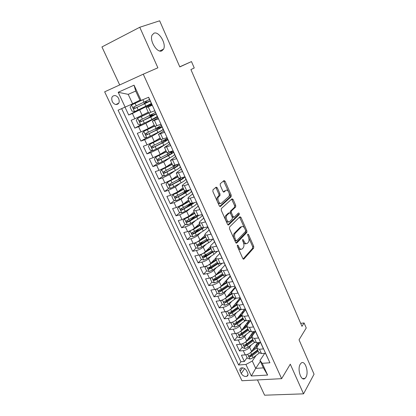 <?xml version="1.0" encoding="UTF-8"?>
<svg xmlns="http://www.w3.org/2000/svg" width="416" height="416" viewBox="0 0 416 416"><rect width="100%" height="100%" fill="white"/><g stroke="black" fill="none" stroke-linecap="round" stroke-linejoin="round"><path stroke-width="0.62" d="M237.801 247.307L238.883 247.083L238.176 245.497L237.396 245.138L237.375 246.355L242.83 258.56L243.896 259.069L253.682 248.066L253.713 246.371L248.498 234.499L247.759 234.13L247.744 235.3L248.425 236.85C249.262 239.075 249.236 240.874 248.336 242.252L247.468 243.199C246.314 244.135 245.196 243.563 244.109 241.478L243.417 239.912L242.674 239.528L242.637 240.739L243.334 242.31C244.27 243.771 245.211 244.208 246.158 243.63M161.834 50.877L163.566 49.156C166.566 43.904 158.959 31.023 154.019 33.181L152.121 35.038C149.172 40.518 157.128 53.342 161.834 50.877M305.973 377.198C309.13 372.029 304.912 359.637 301.148 363.095L300.238 364.203C296.993 369.216 301.194 381.846 304.954 378.446L305.973 377.198M112.242 101.462C113.131 103.189 114.348 104.213 115.903 104.53C118.934 104.343 119.865 102.378 118.7 98.623C117.827 96.907 116.62 95.878 115.081 95.545C111.998 95.716 111.051 97.687 112.242 101.462M217.292 187.834L216.138 187.148L212.971 189.8L212.883 191.547L219.258 205.811L220.407 206.456L231.13 196.773L231.197 195.088L225.113 181.241L224 180.554L220.241 183.737L220.262 185.328L222.924 191.35L224.047 192.015L225.846 190.45C227.666 188.651 230.521 194.475 228.831 196.513L221.541 203.086C219.69 205 216.694 199.124 218.436 196.96L219.996 195.52L219.981 193.898L217.292 187.834L216.206 188.141L215.722 187.496M238.883 247.083C239.996 249.194 241.14 249.761 242.33 248.794L243.23 247.811C244.156 246.397 244.192 244.561 243.334 242.31M257.478 379.938L264.607 395.2L303.54 393.843L314.059 374.197L299.036 339.81L306.244 327.98L304.086 322.962L301.98 326.347L190.913 69.566L194.246 67.974L191.485 61.573L179.754 66.804M303.54 393.843L290.285 364.177L281.637 378.669L143.26 74.178L157.882 67.803L139.766 27.258L159.65 20.8L179.806 66.919L191.485 61.573M229.57 226.97L229.497 228.732L235.654 242.507L236.751 243.053L246.839 232.419L246.854 230.755L240.978 217.36L239.918 216.767L229.57 226.97M227.526 224.318L221.265 210.304L221.343 208.546L232.029 198.817L233.111 199.451L235.68 205.301L235.685 206.924L231.364 211.026L231.364 212.675L233.09 216.58L234.182 217.183L238.498 212.992C239.205 213.002 239.45 213.522 239.242 214.557L228.649 224.916L227.526 224.318M139.766 27.258L101.941 46.94L119.694 84.947M125.05 107.25L128.69 115.003L141.17 108.602M151.596 104.016L132.402 113.469L134.878 118.768L131.16 120.271L134.846 128.123L141.398 124.519M157.472 116.886L145.85 123.308L138.57 126.667L141.019 131.903L137.29 133.328L140.936 141.092L146.619 137.753M163.285 129.605L151.892 136.344L144.664 139.708L147.082 144.877L143.348 146.234L146.952 153.91L152.308 150.556M166.052 144.061L157.862 149.224L150.691 152.594L153.078 157.706L149.339 158.995L152.896 166.577L157.96 163.212M170.144 157.674L163.758 161.959L156.64 165.329L159.006 170.383L155.256 171.605L158.772 179.098L163.571 175.724M175.016 170.685L169.593 174.543L162.526 177.918L164.861 182.915L161.106 184.07L164.585 191.48L169.135 188.094M179.78 180.18L179.291 180.539M180.086 183.425L175.354 186.982L168.34 190.362L170.648 195.302L166.889 196.388L170.326 203.715L174.658 200.32M185.125 192.109L182.536 194.137M185.24 195.952L181.054 199.28L174.091 202.665L176.374 207.548L172.609 208.572L176.004 215.816L180.133 212.41M190.445 203.892L186.248 207.36M190.445 208.296L186.685 211.437L179.774 214.828L182.031 219.653L178.261 220.615L181.62 227.776L185.557 224.359M195.109 216.076L190.278 220.267M195.66 220.464L192.26 223.46C190.377 224.952 188.089 226.086 185.396 226.85L187.626 231.624L183.851 232.523L187.174 239.606L190.934 236.179M198.708 229.102L194.527 232.908M200.876 232.471L197.766 235.347C195.915 236.876 193.648 238.009 190.949 238.742L193.154 243.459L189.379 244.301L192.665 251.3L196.264 247.868M202.576 241.847L199.16 245.107M206.071 244.327L203.211 247.099C201.396 248.669 199.139 249.798 196.446 250.494L198.624 255.159L194.844 255.944L198.094 262.87L201.542 259.428M206.632 254.337L204.168 256.802M211.24 256.032L208.598 258.721C206.809 260.328 204.573 261.456 201.88 262.122L204.032 266.734L200.247 267.462L203.46 274.31L206.768 270.858M210.839 266.609L209.274 268.242M216.382 267.602L213.923 270.213C212.165 271.856 209.945 272.99 207.251 273.614L209.383 278.179L205.592 278.85L208.775 285.626L211.947 282.168M215.301 278.512L214.38 279.51M221.489 279.032L219.19 281.58C217.464 283.254 215.254 284.388 212.566 284.986L214.672 289.5L210.881 290.113L214.027 296.816L217.084 293.332M219.944 290.087L219.471 290.623M226.554 290.332L224.401 292.822C222.706 294.533 220.511 295.667 217.823 296.228L219.908 300.695L216.112 301.257L219.222 307.882L222.222 304.33M231.577 301.501L229.554 303.945C227.885 305.687 225.706 306.821 223.018 307.351L225.082 311.766L221.281 312.276L224.359 318.833L227.302 315.208M236.314 304.101L235.378 305.256M236.558 312.546L234.65 314.948C233.012 316.716 230.849 317.855 228.16 318.354L230.204 322.722L226.403 323.18L229.445 329.664L232.331 325.967M241.166 314.642L239.496 316.784M241.498 323.466L239.694 325.827C238.082 327.631 235.934 328.77 233.246 329.238L235.269 333.559L231.462 333.965L234.473 340.382L237.302 336.617M245.965 325.078L243.662 328.146M246.392 334.266L244.681 336.596C243.095 338.426 240.963 339.565 238.28 340.002L240.276 344.276L236.47 344.635L239.45 350.984L243.256 350.657C245.939 350.246 248.061 349.107 249.616 347.246L251.238 344.947M250.713 335.405L247.863 339.347M242.221 347.152L239.45 350.984M268.507 359.684L265.434 353.231L261.451 353.558L258.794 352.498M260.14 342.399L257.265 346.554L256.963 348.509L259.475 349.248L263.458 348.899L260.473 342.368L256.49 342.742L253.854 341.754M255.476 331.427L252.33 335.806L251.992 337.709L254.488 338.385L258.476 337.99L255.455 331.386L251.472 331.812L248.856 330.897M250.552 320.642L247.338 324.943L246.969 326.794L249.454 327.408L253.438 326.96L250.385 320.284L246.402 320.762L243.807 319.914M245.57 309.748L242.294 313.96L241.894 315.754L244.358 316.311L248.342 315.806L245.258 309.057L241.275 309.592L238.701 308.818M240.542 298.73L237.193 302.853L236.761 304.595L239.21 305.084L243.188 304.528L240.068 297.705L236.09 298.293L233.542 297.596M235.451 287.591L232.034 291.626L231.572 293.316L234 293.738L237.978 293.124L234.827 286.224L230.849 286.868L228.322 286.25M230.308 276.333L226.819 280.275L226.325 281.908L228.738 282.261L232.71 281.596L229.523 274.612L225.55 275.314L223.044 274.778M225.108 264.945L221.546 268.798L221.016 270.369L223.413 270.66L227.386 269.932L224.162 262.87L220.189 263.635L217.708 263.172M246.282 232.57L247.047 231.764M219.851 253.438L216.216 257.192L215.649 258.7L218.026 258.924L221.998 258.133L218.733 250.994L214.765 251.815L212.311 251.441M214.531 241.8L210.824 245.456L210.22 246.901L212.576 247.052L216.544 246.204L213.247 238.982L209.279 239.866L206.851 239.574M209.154 230.027L205.369 233.584L204.734 234.967L207.069 235.045L211.032 234.135L207.693 226.829L203.731 227.776L201.328 227.573M203.72 218.124L199.857 221.577L199.181 222.898L201.495 222.898L205.457 221.926L202.077 214.531L198.12 215.545L195.744 215.431M198.219 206.086L194.277 209.435L193.565 210.688L195.858 210.61L199.815 209.576L196.399 202.093L192.442 203.174L190.096 203.148M192.66 193.913L188.635 197.153L187.881 198.333L190.154 198.182L194.106 197.08L190.648 189.509L186.696 190.653L184.382 190.726M187.034 181.6L182.926 184.725L182.135 185.838L184.382 185.609L188.328 184.434L184.829 176.779L180.887 177.991L178.599 178.157M181.345 169.14L177.148 172.151L176.316 173.196L182.484 171.642L178.948 163.894L175.006 165.173L172.749 165.438M175.588 156.541L170.435 160.404L176.571 158.694L172.988 150.852L166.832 152.568M169.764 143.79L164.481 147.456L170.586 145.59L166.962 137.654L160.841 139.547M163.868 130.889L158.454 134.358L164.528 132.33L160.857 124.296L154.778 126.37M157.908 117.837L152.355 121.103L158.397 118.908L154.679 110.776L148.647 113.032M134.878 118.768L148.262 112.2M141.019 131.903L148.273 128.539L154.222 125.159M147.082 144.877L154.284 141.513L160.118 137.977M153.078 157.706L160.228 154.336L165.942 150.639M168.054 142.797L169.026 142.184M159.006 170.383L166.098 167.008L171.704 163.16M164.861 182.915L171.907 179.535L177.398 175.542M170.648 195.302L177.642 191.916L183.024 187.777M176.374 207.548L183.316 204.162L188.594 199.878M182.031 219.653L188.921 216.263L194.095 211.843M187.626 231.624C190.32 230.87 192.603 229.741 194.47 228.228L199.54 223.678M193.154 243.459C195.853 242.741 198.115 241.608 199.95 240.063L204.922 235.378M198.624 255.159C201.318 254.478 203.57 253.344 205.374 251.763L210.246 246.948L210.636 248.295M204.032 266.734C206.726 266.084 208.962 264.95 210.735 263.333L215.545 258.357M209.383 278.179C212.077 277.566 214.292 276.432 216.039 274.778L221.333 269.048M214.672 289.5C217.365 288.917 219.565 287.784 221.281 286.094L230.178 276.047M219.908 300.695C222.596 300.144 224.78 299.01 226.47 297.289L235.186 287.014M225.082 311.766C227.77 311.251 229.944 310.112 231.598 308.36L240.146 297.866M230.204 322.722C232.887 322.234 235.045 321.1 236.673 319.311L244.629 309.14M235.269 333.559C237.952 333.102 240.094 331.963 241.696 330.148L248.986 320.45M240.276 344.276C242.96 343.85 245.086 342.716 246.662 340.87L253.354 331.609M247.707 373.105L246.626 370.812C245.175 368.482 243.334 367.526 241.103 367.947C239.84 368.545 239.533 369.637 240.183 371.223L241.259 373.5C242.736 375.846 244.587 376.792 246.823 376.34C248.045 375.742 248.342 374.66 247.707 373.105M281.637 378.669L241.956 380.749L104.65 91.822L143.26 74.178M125.18 107.193L118.186 92.284L134.051 85.171L141.086 100.443L140.124 100.625L135.71 91.057L128.211 94.354L132.61 103.813L118.076 110.204L238.618 364.993L245.924 364.473L252.288 361.036L256.043 355.514M141.086 100.443L148.642 97.24L269.922 362.773L262.215 363.319L267.623 375.066L251.332 375.996L245.924 364.473M151.876 104.629L146.182 107.682L148.663 113.069L141.263 116.626L142.423 119.132L139.75 120.344C139.095 121.02 139.23 121.566 140.161 121.982L150.821 116.99L156.166 114.02M121.675 108.68L240.911 361.733L244.374 361.478L241.426 355.196L245.232 354.884C247.915 354.484 250.032 353.35 251.576 351.473L257.738 342.628M146.182 107.682L152.188 105.321L148.522 97.292M238.28 340.002L234.473 340.382M233.246 329.238L229.445 329.664M228.16 318.354L224.359 318.833M223.018 307.351L219.222 307.882M217.823 296.228L214.027 296.816M212.566 284.986L208.775 285.626M207.251 273.614L203.46 274.31M201.88 262.122L198.094 262.87M196.446 250.494L192.665 251.3M190.949 238.742L187.174 239.606M185.396 226.85L181.62 227.776M179.774 214.828L176.004 215.816M174.091 202.665L170.326 203.715M168.34 190.362L164.585 191.48M162.526 177.918L158.772 179.098M156.64 165.329L152.896 166.577M150.691 152.594L146.952 153.91M144.664 139.708L140.936 141.092M138.57 126.667L134.846 128.123M132.402 113.469L128.69 115.003M132.61 103.813L139.932 100.209M252.288 361.036L255.705 368.384L263.39 367.879L259.974 360.464L262.215 363.319M260.374 361.343L255.705 368.384L251.332 375.996M264.748 353.288L259.974 360.464M304.086 322.962L300.68 323.336M247.094 357.578L244.374 361.478M240.911 361.733L238.618 364.993M247.645 322.733L247.499 322.426M242.824 312.224L242.622 311.782M237.952 301.6L237.728 301.111M232.903 290.602L232.778 290.332M158.22 127.79L158.002 127.457M157.378 116.683L156.671 116.964M152.417 115.138L152.095 114.436M151.533 103.886L147.976 105.362M146.546 102.346L146.063 101.286M263.39 367.879L267.623 375.066M118.186 92.284L128.211 94.354M134.051 85.171L135.71 91.057M237.947 247.634C238.909 249.309 239.923 249.844 240.978 249.252M243.079 258.965L252.606 248.279L252.637 246.589L248.742 237.734M244.41 227.874L239.569 217.116M235.955 242.97L245.762 232.658L245.669 230.74M235.893 240.38L236.657 240.77L245.534 231.473L245.549 230.308L244.826 228.665C243.755 226.574 242.632 225.966 241.462 226.84L235.206 233.236C234.312 234.65 234.291 236.475 235.144 238.701L235.893 240.38L234.811 240.614M234.879 240.77L236.304 240.848M241.623 226.694L240.38 227.089L241.462 226.84M233.906 238.592C233.199 236.47 233.272 234.77 234.114 233.48L240.38 227.089M230.355 213.112L230.282 211.297L234.608 207.194L234.608 205.577L231.644 199.165M232.196 217.178L233.745 217.287M227.89 224.848L238.129 214.864L238.035 213.444M226.964 215.171L226.782 215.374C224.978 217.5 227.926 223.496 229.767 221.463L232.268 219.029L232.279 217.36L230.542 213.45L229.44 212.831L226.964 215.171L225.69 215.644C223.912 217.724 226.746 223.642 228.618 221.78M228.779 212.997L229.44 212.831M225.872 215.441L228.353 213.101M217.246 201.308C216.684 199.644 216.72 198.297 217.35 197.257L218.91 195.816L218.899 194.194L216.206 188.141M217.532 201.952C218.494 203.57 219.466 204.043 220.449 203.377M223.366 191.963L224.77 190.746M228.405 191.469L223.579 180.913M219.684 206.404L230.131 196.981L230.126 195.38L229.102 193.055M246.308 354.708L245.898 355.025L247.369 358.166L249.948 359.05L253.152 357.739L259.199 353.09M257.265 346.33L255.512 345.816M250.396 352.706L256.776 347.864M252.585 350.022L258.014 345.472M258.346 344.989L258.799 342.524M258.445 343.408L257.176 343.429M256.521 344.37L258.612 344.521M257.832 350.402L250.635 355.8L249.87 356.902L252.226 355.748L258.19 351.177M258.903 343.632L257.364 343.158M257.608 349.924L251.638 354.484L249.122 355.701C248.633 356.351 248.882 356.751 249.87 356.902M245.898 355.025L246.085 354.76M241.504 344.053L240.973 344.474L242.455 347.651L245.04 348.52L248.258 347.199L254.504 342.488M252.164 336.055L250.682 335.332M245.248 342.254L251.846 337.36M247.645 339.513L252.158 336.066M254.046 333.414L253.666 331.578M252.242 333.148L253.854 333.102M252.418 335.681L251.571 334.079M251.68 334.069L253.552 334.105M253.001 339.903L245.736 345.259L244.956 346.341L247.322 345.181L253.349 340.652M254.098 333.216L252.496 332.8M252.762 339.383L246.735 343.907L244.218 345.119C243.703 345.779 243.953 346.185 244.956 346.341M240.973 344.474L241.233 344.12M236.647 333.278L235.992 333.814L237.494 337.022L240.079 337.88L243.313 336.544L249.824 331.724M246.932 325.64L245.918 324.984M240.027 331.682L246.917 326.706M242.637 328.895L246.891 325.749M249.304 322.312L248.654 320.892M247.255 322.754L249.033 322.676M247.432 324.818L246.896 323.648L246.563 323.674M246.896 323.648L248.331 323.612M248.123 329.295L240.781 334.604L239.985 335.67L242.372 334.506L248.456 330.018M249.07 322.624L247.562 322.343M247.863 328.734L241.774 333.221L239.262 334.428C238.727 335.093 238.966 335.504 239.985 335.67M235.992 333.814L236.335 333.362M231.733 322.384L230.958 323.04L232.476 326.284L235.066 327.122L238.316 325.775L245.175 320.783M241.753 315.073L241.108 314.527M234.744 320.986L241.966 315.91M245.549 309.774L244.613 309.161M237.572 318.162L241.743 315.156M244.41 311.241L243.766 310.248M242.211 312.234L243.698 312.151M242.388 313.836L242.06 313.123L241.488 313.154M242.06 313.123L242.996 313.056M243.188 318.573L235.778 323.84L234.967 324.88L237.364 323.716L243.511 319.264M243.875 311.927L242.564 311.782M242.913 317.97L236.756 322.416L234.26 323.617C233.693 324.288 233.927 324.714 234.967 324.88M230.958 323.04L231.4 322.483M226.762 311.366L225.872 312.146L227.406 315.427L230.001 316.248L233.267 314.891L240.568 309.65M236.61 304.382L236.252 303.961M229.388 310.164L236.948 305.006M240.448 298.839L239.684 298.433M232.445 307.325L236.647 304.351M239.398 300.139L238.826 299.489M237.125 301.574L238.238 301.569M237.286 302.734L236.356 302.52M237.172 302.484L237.526 302.442M238.207 307.736L230.719 312.952L229.887 313.981L232.3 312.811L238.508 308.402M238.566 301.158L237.494 301.116M237.905 307.086L231.691 311.496L229.2 312.692C228.602 313.373 228.831 313.799 229.887 313.981M225.872 312.146L226.424 311.475M221.733 300.227L220.73 301.137L222.279 304.45L224.879 305.256L228.16 303.888L236.018 298.303M223.964 299.224L231.878 293.987M235.253 287.825L234.702 287.586M227.245 296.369L231.592 293.358M234.27 288.99L233.828 288.616M232.008 290.758L232.643 290.909M231.915 291.772L231.161 291.756M233.168 296.78L225.602 301.954L224.76 302.957L227.183 301.782L233.459 297.414M233.132 290.332L232.352 290.358M232.851 296.088L226.569 300.451L224.084 301.642C223.46 302.333 223.683 302.77 224.76 302.957M220.73 301.137L221.416 300.331M216.642 288.964L215.53 290.004L217.095 293.358L219.7 294.143L222.997 292.765L231.483 286.764M218.468 288.153L226.756 282.844M229.96 276.728L229.658 276.63M221.983 285.303L226.481 282.251M215.53 290.004L216.393 289.052M226.356 280.93L225.914 280.862M228.072 285.709L220.433 290.831L219.57 291.814L222.014 290.638L228.353 286.312M227.552 279.448L227.126 279.49M227.734 284.97L221.39 289.292L218.915 290.477C218.26 291.174 218.478 291.616 219.57 291.814M211.489 277.576L210.278 278.751L211.858 282.142L214.469 282.911L217.781 281.518L226.902 275.075M212.904 276.957L221.577 271.586M216.642 274.123L221.317 271.019M210.278 278.751L211.344 277.628M220.906 269.916L220.631 269.807M222.924 274.513L215.207 279.583L214.11 279.178M222.565 273.733L216.154 278.008L213.689 279.188C213.002 279.89 213.216 280.342 214.323 280.545L216.783 279.37L223.21 275.075M206.279 266.058L204.963 267.374L206.56 270.8L209.175 271.554L212.503 270.15L219.222 265.736L222.264 263.234M207.272 265.626L209.846 264.415L216.336 260.198M211.224 262.829L216.091 259.662M204.963 267.374L206.237 266.074M215.701 258.82L215.353 258.56M217.719 263.193L209.919 268.216L208.806 267.779M217.339 262.371L210.855 266.599L208.385 267.779C207.693 268.481 207.901 268.944 209.009 269.157L211.494 267.972L218.14 263.624M209.898 268.226L209.024 269.152L209.919 268.216M200.996 254.415L199.586 255.871L201.204 259.334L203.824 260.068L207.168 258.653L213.954 254.29L217.547 251.238M201.568 254.171L204.48 252.855L211.042 248.685M205.722 251.415L210.808 248.18M210.558 247.634L210.246 247.447M212.051 250.879L203.013 256.246C202.327 256.948 202.53 257.416 203.616 257.65L206.149 256.454L213.174 251.956M212.488 251.727L204.578 256.724L203.45 256.266M198.349 248.44L195.645 242.642L194.152 244.239L195.79 247.738L198.411 248.456L201.776 247.026L208.634 242.715C210.761 241.358 212.118 240.152 212.701 239.101M195.801 242.575L199.056 241.166L205.686 237.042M200.132 239.892L205.473 236.569M205.358 236.324L205.067 235.695M206.71 239.262L197.584 244.582C196.898 245.279 197.096 245.752 198.172 246.007L200.741 244.806L208.354 240.016M207.407 240.001L199.176 245.097L198.032 244.618M190.263 230.719L188.661 232.471L190.315 236.018L192.941 236.714L196.321 235.269L203.252 231.01C205.972 229.294 207.433 227.911 207.62 226.845M190.18 230.792L193.57 229.341L200.273 225.269M194.433 228.259L200.07 224.832M200.008 224.874L199.831 224.307M201.308 227.516L192.093 232.788C191.412 233.48 191.599 233.964 192.66 234.239L195.276 233.022L203.736 227.776L201.495 222.898M202.519 227.973L193.71 233.345L192.556 232.84M184.855 218.65L183.102 220.579L184.777 224.162L187.408 224.838L190.804 223.382L197.808 219.175C200.751 217.36 202.244 215.956 202.275 214.968M184.616 218.852L188.022 217.386L194.797 213.366M188.552 216.559L194.61 212.961M194.444 213.065L194.537 212.8M195.858 215.628L186.545 220.86C185.858 221.551 186.046 222.04 187.091 222.331L189.748 221.109L199.207 215.264M197.85 215.613L188.183 221.458L187.018 220.927M179.431 206.414L177.486 208.546L179.176 212.17L181.813 212.831L185.224 211.359L192.306 207.204C195.281 205.416 196.804 204.058 196.872 203.133M192.566 203.518L190.154 203.778M178.989 206.773L182.411 205.296L189.259 201.323M182.031 205.052L189.088 200.959M188.438 200.044L188.765 200.252M190.611 203.45L180.929 208.796C180.248 209.482 180.424 209.981 181.459 210.288L191.251 204.911L194.631 202.576M193.274 202.946L182.593 209.435L181.412 208.879M174.008 194.007L171.803 196.378L173.514 200.044L176.15 200.678L179.577 199.196L186.737 195.099C189.748 193.336 191.308 192.026 191.407 191.173M186.404 191.875L184.699 191.916M174.647 193.7L183.503 188.817M173.295 194.553L176.732 193.066L183.659 189.15M183.009 188.245L183.326 188.427M185.723 190.892L175.245 196.596C174.569 197.278 174.741 197.782 175.76 198.11L185.671 192.78L189.92 189.722M188.51 190.128L184.86 192.816L177.7 196.893L176.738 197.345L175.75 196.69M177.856 176.54L167.539 182.198L166.052 184.07L167.783 187.777L170.425 188.391L181.106 182.853C184.153 181.121 185.744 179.858 185.879 179.072M179.972 180.154L179.228 180.029M167.539 182.198L177.991 176.831M177.523 176.322L177.824 176.467M181.34 177.85L169.499 184.252C168.828 184.933 168.995 185.448 169.993 185.791L180.029 180.513C183.045 178.802 184.642 177.559 184.818 176.779M183.165 177.289C183.394 177.856 182.083 178.953 179.228 180.575L171.226 184.98L170.019 184.361M172.141 164.117L161.71 169.697L160.238 171.616L161.99 175.37L164.632 175.963L175.412 170.466C178.495 168.761 180.118 167.549 180.289 166.837M173.165 166.852L173.701 168.012M161.71 169.697L172.26 164.372M177.102 164.492L163.691 171.766C163.02 172.448 163.176 172.968 164.164 173.326L174.325 168.1C177.414 166.4 179.041 165.199 179.223 164.497M179.114 164.263L178.032 164.19M176.389 164.98L177.538 165.022C177.835 165.495 176.498 166.551 173.529 168.194L165.443 172.536L164.221 171.886M166.364 151.554L155.818 157.045L154.352 159.021L156.125 162.817L158.772 163.389L169.65 157.94C172.77 156.265 174.429 155.106 174.637 154.461M155.818 157.045L166.462 151.772M172.63 150.977L167.851 154.029L157.81 159.136C157.144 159.812 157.295 160.337 158.267 160.711L168.548 155.542C171.673 153.873 173.342 152.724 173.555 152.095M173.467 151.892L170.986 152.23M169.915 152.885L171.876 152.651C172.141 153.052 170.768 154.06 167.768 155.672L159.593 159.952L158.361 159.266M160.519 138.845L149.854 144.253L148.403 146.281L150.197 150.119L152.844 150.67L163.826 145.267C166.977 143.619 168.678 142.511 168.917 141.944M149.854 144.253L160.597 139.022M163.836 140.338L167.752 139.386M163.535 142.152L162.952 140.894L162.505 141.05M167.133 138.034C166.878 138.58 165.168 139.672 162.006 141.31L151.861 146.359C151.195 147.035 151.346 147.566 152.303 147.956L162.708 142.844C165.87 141.201 167.575 140.104 167.825 139.547M162.952 140.894L166.15 140.14C166.379 140.468 164.975 141.419 161.938 143.005L153.676 147.222L152.428 146.494M154.601 125.986L143.822 131.305L142.381 133.385L144.196 137.27L146.848 137.795L157.929 132.444C161.117 130.827 162.854 129.771 163.134 129.282M143.822 131.305L154.664 126.121M158.085 127.494L157.264 128.06L161.97 126.729M157.654 129.355L157.201 128.367L155.844 128.56M161.33 125.325L156.088 128.44L145.839 133.427C145.184 134.103 145.324 134.644 146.271 135.044L156.801 129.99C159.999 128.383 161.741 127.338 162.027 126.859M157.201 128.367L160.358 127.483C160.55 127.733 159.115 128.632 156.042 130.187L147.685 134.337L146.427 133.567M151.71 116.412L151.377 115.695L149.859 116.189L151.362 115.258L151.575 114.696M148.616 112.975L137.717 118.201L136.287 120.338L138.122 124.27L140.78 124.774L151.965 119.47L157.284 116.47M137.717 118.201L141.263 116.626M152.318 114.925L151.476 115.45L156.12 113.927M155.454 112.471L142.423 119.132M151.377 115.695L154.497 114.681L141.627 121.306L141.242 121.394L140.358 120.479M145.694 103.314L145.491 102.872L143.988 103.433L145.688 102.44L145.6 101.504M142.366 99.902L131.539 104.946L130.12 107.141L131.976 111.119L134.638 111.597L151.367 103.516M131.539 104.946L143.822 99.284M146.489 102.216L150.207 100.979M149.516 99.466L133.588 107.104C132.938 107.775 133.068 108.332 133.983 108.763L150.233 101.036M145.491 102.872L148.569 101.728L135.496 108.113L135.086 108.207L134.222 107.229M139.74 110.12L142.194 115.414M145.85 123.308L148.273 128.539M151.892 136.344L154.284 141.513M157.862 149.224L160.228 154.336M163.758 161.959L166.098 167.008M169.593 174.543L171.907 179.535M175.354 186.982L177.642 191.916M181.054 199.28L183.316 204.162M186.685 211.437L188.921 216.263M192.26 223.46L194.47 228.228M197.766 235.347L199.95 240.063M203.211 247.099L205.374 251.763M208.598 258.721L210.735 263.333M213.923 270.213L216.039 274.778M219.19 281.58L221.281 286.094M224.401 292.822L226.47 297.289M229.554 303.945L231.598 308.36M234.65 314.948L236.673 319.311M239.694 325.827L241.696 330.148M244.681 336.596L246.662 340.87M249.616 347.246L251.576 351.473M259.475 349.248L261.451 353.558M148.278 106.933L150.769 112.356M154.476 120.442L156.936 125.798M160.602 133.786L163.03 139.084M166.655 146.973L169.052 152.204M172.635 160.004L175.006 165.173M178.542 172.879L180.887 177.991M184.382 185.609L186.696 190.653M190.154 198.182L192.442 203.174M195.858 210.61L198.12 215.545M207.069 235.045L209.279 239.866M212.576 247.052L214.765 251.815M218.026 258.924L220.189 263.635M223.413 270.66L225.55 275.314M228.738 282.261L230.849 286.868M234 293.738L236.09 298.293M239.21 305.084L241.275 309.592M244.358 316.311L246.402 320.762M249.454 327.408L251.472 331.812M254.488 338.385L256.49 342.742M243.256 350.657L245.232 354.884M244.624 368.597L241.259 373.5M242.544 367.806L240.183 371.223M242.502 240.11L243.417 239.912M243.064 241.696L244.109 241.478M247.608 234.692L248.498 234.499M252.637 246.589L253.713 246.371M252.595 248.29L253.672 248.071L252.606 248.279M243.344 259.173L243.896 259.069M237.234 245.695L238.176 245.497M239.902 217.62L240.978 217.36M245.783 230.994L246.854 230.755M245.736 232.69L246.808 232.45M236.231 243.168L236.751 243.053M234.25 233.329L235.342 233.085M234.057 238.935L235.144 238.701M232.04 199.737L233.111 199.451M234.608 205.577L235.68 205.301M234.546 207.267L235.622 206.991M230.344 211.224L231.426 210.954M230.277 212.94L231.364 212.675M232.045 216.835L233.09 216.58M238.129 214.864L239.205 214.599M228.176 225.025L228.649 224.916M218.899 194.194L219.981 193.898M218.816 195.92L219.903 195.624M217.599 196.976L218.691 196.68M223.678 192.119L224.047 192.015M224.042 181.548L225.113 181.241M230.126 195.38L231.197 195.088M230.058 197.064L231.13 196.773M219.986 206.565L220.407 206.456M247.671 354.281L249.881 359.029M257.296 346.299L256.454 344.469M252.226 355.748L253.152 357.739M250.713 352.482L251.638 354.484M242.715 343.658L244.977 348.499M247.322 345.181L248.258 347.199M245.794 341.884L246.735 343.907M237.713 332.914L240.016 337.86M249.506 331.604L249.626 331.869M242.372 334.506L243.313 336.544M240.822 331.172L241.774 333.221M232.653 322.057L235.004 327.101M244.442 320.59L244.696 321.142M237.364 323.716L238.316 325.775M235.799 320.346L236.756 322.416M227.542 311.085L229.939 316.228M237.354 301.293L237.51 301.631M239.325 309.457L239.71 310.3M232.3 312.811L233.267 314.891M230.719 309.405L231.691 311.496M222.368 299.988L224.817 305.235M232.341 290.368L232.586 290.909M234.146 298.204L234.671 299.338M227.183 301.782L228.16 303.888M225.586 298.34L226.569 300.451M217.142 288.772L219.638 294.128M228.914 286.822L229.575 288.262M222.014 290.638L222.997 292.765M220.397 287.16L221.39 289.292M211.858 277.43L214.401 282.89M223.621 275.309L224.427 277.061M216.783 279.37L217.781 281.518M215.15 275.85L216.154 278.008M215.207 279.583L214.323 280.545M206.513 265.964L209.108 271.534M218.27 263.671L219.222 265.736M211.494 267.972L212.503 270.15M209.846 264.415L210.855 266.599M201.11 254.368L203.757 260.052M212.95 252.101L213.954 254.29M206.149 256.454L207.168 258.653M204.48 252.855L205.504 255.06M204.578 256.724L203.663 257.634M207.615 240.5L208.634 242.715M200.741 244.806L201.776 247.026M199.056 241.166L200.091 243.396M199.176 245.097L198.24 245.991M190.143 230.838L192.873 236.699M202.223 228.769L203.252 231.01M195.276 233.022L196.321 235.269M193.57 229.341L194.615 231.598M193.71 233.345L192.759 234.213M184.579 218.894L187.34 224.822M196.768 216.908L197.808 219.175M189.748 221.109L190.804 223.382M188.022 217.386L189.077 219.669M188.183 221.458L187.21 222.3M178.953 206.814L181.745 212.81M191.802 203.705L191.646 203.362M191.251 204.911L192.306 207.204M184.153 209.056L185.224 211.359M182.411 205.296L183.482 207.605M182.593 209.435L181.605 210.252M173.259 194.6L176.082 200.663M186.373 191.885L185.9 190.856M185.671 192.78L186.737 195.099M184.844 190.98L185 191.318M178.5 196.872L179.577 199.196M176.732 193.066L177.814 195.4M176.946 197.278L175.932 198.068M167.497 182.244L170.357 188.375M180.762 179.67L180.237 178.521M180.029 180.513L181.106 182.853M179.046 178.365L179.348 179.031M172.78 184.543L173.872 186.893M170.992 180.69L172.089 183.056M171.226 184.98L170.196 185.744M161.673 169.744L164.564 175.947M175.084 167.31L174.533 166.104M174.325 168.1L175.412 170.466M173.176 165.604L173.633 166.598M166.993 172.073L168.095 174.45M165.183 168.173L166.291 170.565M165.443 172.536L164.388 173.274M155.782 157.097L158.704 163.374M169.343 154.804L168.761 153.54M168.548 155.542L169.65 157.94M167.237 152.688L167.851 154.029M161.138 159.453L162.256 161.866M159.307 155.516L160.43 157.929M159.593 159.952L158.517 160.659M149.817 144.3L152.776 150.654M162.708 142.844L163.826 145.267M161.226 139.62L162.006 141.31M155.215 146.692L156.343 149.126M153.364 142.704L154.497 145.148M153.676 147.222L152.578 147.898M143.785 131.357L146.78 137.784M156.801 129.99L157.929 132.444M155.147 126.396L156.088 128.44M149.219 133.775L150.363 136.24M147.347 129.74L148.496 132.215M147.685 134.337L146.567 134.987M152.298 114.884L151.362 115.258M137.68 118.258L140.712 124.764M150.821 116.99L151.965 119.47M148.99 113.012L150.098 115.419M143.156 120.708L144.316 123.204M141.627 121.306L140.483 121.924M146.474 102.19L145.543 102.58M131.503 105.004L134.571 111.582M144.773 103.834L145.928 106.345M142.886 99.726L144.04 102.248M137.02 107.484L138.19 110.011M135.101 103.355L136.282 105.888M135.496 108.113L134.332 108.701M159.749 50.976L163.566 49.156M118.784 103.158L115.903 104.53M256.963 348.509L258.934 352.799M251.992 337.709L253.989 342.046M246.969 326.794L248.986 331.172M241.894 315.754L243.932 320.185M236.761 304.595L238.82 309.078M231.572 293.316L233.657 297.84M226.325 281.908L228.431 286.484M221.016 270.369L223.148 274.997M215.649 258.7L217.802 263.385M210.22 246.901L212.399 251.638M204.734 234.967L206.934 239.756M199.181 222.898L201.412 227.744M193.565 210.688L195.816 215.587M187.881 198.333L190.164 203.294M182.135 185.838L184.444 190.856M176.316 173.196L178.651 178.272M170.435 160.404L172.796 165.537M164.481 147.456L166.868 152.656M158.454 134.358L160.872 139.615M152.355 121.103L154.804 126.422M248.045 374.525L246.823 376.34M302.546 378.57L304.954 378.446M245.762 232.658L246.839 232.419M234.114 233.48L235.206 233.236M234.608 207.194L235.685 206.924M230.282 211.297L231.364 211.026M238.165 214.822L239.242 214.557M225.69 215.644L226.782 215.374M218.91 195.816L219.996 195.52M217.35 197.257L218.436 196.96M230.131 196.981L231.208 196.69M254.088 332.27L253.895 331.854M245.788 324.698L246.012 325.177M249.257 321.714L249.07 321.313M240.854 313.971L241.197 314.714M244.374 311.048L244.197 310.664M235.862 303.124L236.33 304.143M230.818 292.162L231.416 293.457M225.722 281.081L226.314 282.365M220.568 269.875L221.146 271.133M215.384 258.617L215.92 259.776M204.526 256.745L203.616 257.65M205.057 236.158L205.296 236.683M199.092 245.133L198.172 246.007M193.596 233.386L192.66 234.239M188.042 221.51L187.091 222.331M182.421 209.498L181.459 210.288M184.543 191.578L184.74 192.01M182.853 187.907L183.05 188.339M176.738 197.345L175.76 198.11M178.885 179.286L179.27 180.112M177.221 175.666L177.559 176.4M170.992 185.052L169.993 185.791M171.527 163.285L171.954 164.221M165.178 172.619L164.164 173.326M167.378 154.274L167.976 155.563M165.76 150.758L166.176 151.653M159.297 160.035L158.267 160.711M161.528 141.554L162.146 142.896M159.931 138.086L160.326 138.944M153.348 147.306L152.303 147.956M155.657 128.799L156.25 130.083M154.034 125.268L154.409 126.079M147.332 134.43L146.271 135.044M152.266 114.816L151.497 115.123M149.859 116.189L150.285 117.12M148.07 112.299L148.424 113.069M141.242 121.394L140.161 121.982M146.442 102.123L145.688 102.44M143.988 103.433L144.248 104M135.086 108.207L133.983 108.763"/></g></svg>
